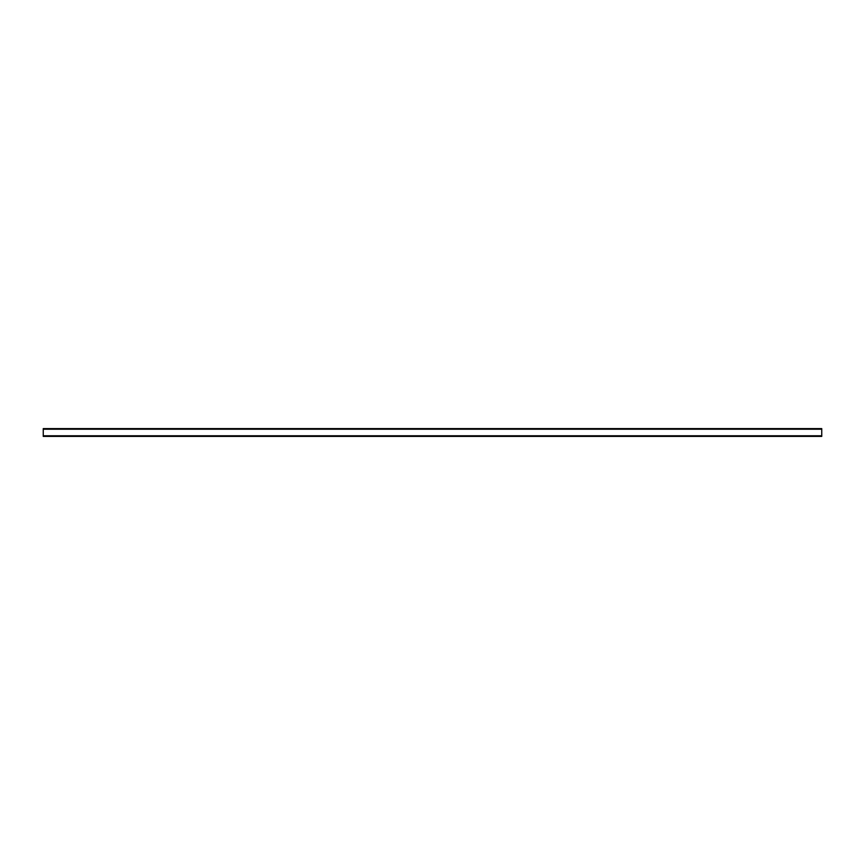 <?xml version="1.0" encoding="UTF-8"?>
<svg xmlns="http://www.w3.org/2000/svg" width="865" height="865" viewBox="0 0 865 865"><rect width="100%" height="100%" fill="white"/><g stroke="black" fill="none" stroke-linecap="round" stroke-linejoin="round"><path stroke-width="1.3" d="M821.75 428.597L43.25 428.597L821.75 428.597L821.75 435.776L43.25 435.776L821.75 435.776L821.75 436.403L43.25 436.403L821.75 436.403L821.75 429.224L43.25 429.224L821.75 429.224L821.75 428.597M43.25 428.597L43.25 436.403"/></g></svg>
